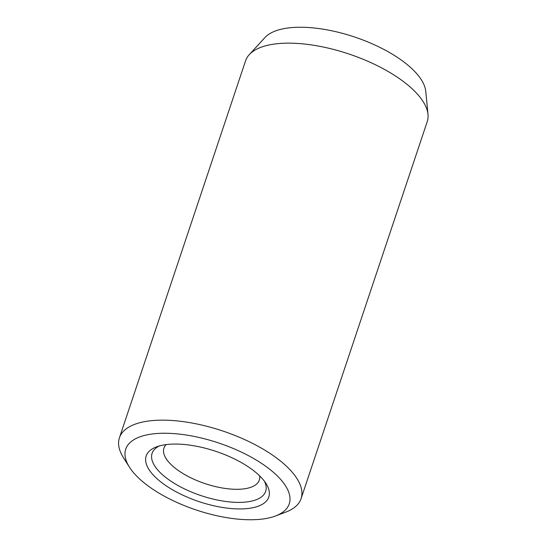 <?xml version="1.0" encoding="UTF-8"?>
<svg xmlns="http://www.w3.org/2000/svg" width="547" height="547" viewBox="0 0 547 547"><rect width="100%" height="100%" fill="white"/><g stroke="black" fill="none" stroke-linecap="round" stroke-linejoin="round"><path stroke-width="0.82" d="M129.413 467.124L123.513 457.791A95.787 39.261 18.5 0 1 119.424 437.819L245.562 60.82A95.787 39.261 18.5 0 1 249.282 54.625L264.926 37.565A86.207 35.336 18.5 0 1 305.397 27.35A86.207 35.336 18.5 0 1 425.771 91.383L428 114.419A95.787 39.261 18.5 0 1 427.241 121.605L301.096 498.611A95.787 39.261 18.5 0 1 285.814 512.101L275.483 515.999A86.207 35.336 18.5 0 1 245.418 519.65A86.207 35.336 18.5 0 1 129.413 467.124A86.207 35.336 18.5 0 1 169.556 433.354A86.207 35.336 18.5 0 1 269.363 468.984A86.207 35.336 18.5 0 1 275.483 515.999M249.282 54.625A95.787 39.261 18.5 0 1 294.252 43.268A95.787 39.261 18.5 0 1 428 114.419M119.424 437.819A95.787 39.261 18.5 0 1 168.114 420.274A95.787 39.261 18.5 0 1 263.141 449.155A95.787 39.261 18.5 0 1 301.096 498.611M179.04 444.137A64.655 26.502 18.5 0 1 266.04 483.534A64.655 26.502 18.5 0 1 235.935 508.86A64.655 26.502 18.5 0 1 161.085 482.139A64.655 26.502 18.5 0 1 156.49 446.878A64.655 26.502 18.5 0 1 179.04 444.137M259.695 475.897A50.29 20.615 18.5 0 1 259.333 480.027A50.29 20.615 18.5 0 1 233.774 489.244A50.29 20.615 18.5 0 1 183.881 474.078A50.29 20.615 18.5 0 1 163.956 448.116A50.29 20.615 18.5 0 1 166.158 444.602M264.372 481.141A59.869 24.54 18.5 0 1 265.651 491.356A59.869 24.54 18.5 0 1 235.217 502.324A59.869 24.54 18.5 0 1 175.826 484.273A59.869 24.54 18.5 0 1 152.1 453.36A59.869 24.54 18.5 0 1 159.266 445.969"/></g></svg>
